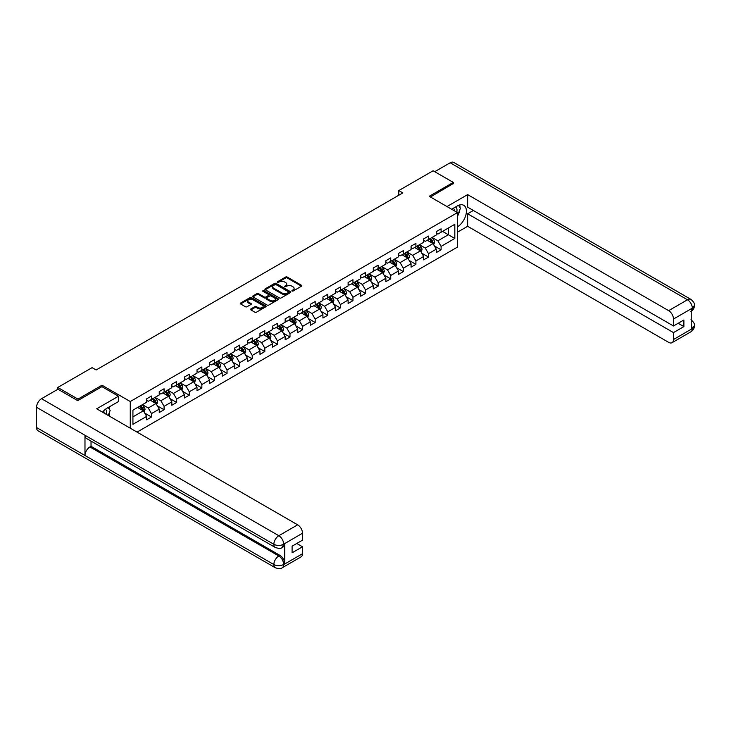 <?xml version="1.0" encoding="UTF-8"?>
<svg xmlns="http://www.w3.org/2000/svg" width="731" height="731" viewBox="0 0 731 731"><rect width="100%" height="100%" fill="white"/><g stroke="black" fill="none" stroke-linecap="round" stroke-linejoin="round"><path stroke-width="1.1" d="M291.952 291.057L293.067 291.057L301.483 286.196A1.124 0.649 0 0 0 301.812 285.739A1.124 0.649 0 0 0 301.483 285.282L287.219 277.04A1.124 0.649 0 0 0 285.638 277.04L277.223 281.901L277.223 282.541L279.416 281.919A3.582 2.074 0 0 1 284.487 281.919L285.675 282.605A3.582 2.074 0 0 1 286.726 284.067A3.582 2.074 0 0 1 285.675 285.529L284.587 286.799L286.79 286.168A3.582 2.074 0 0 1 291.861 286.168L293.049 286.854A3.582 2.074 0 0 1 294.1 288.316A3.582 2.074 0 0 1 293.049 289.787L291.952 291.057L291.952 290.408M250.861 308.975A1.124 0.649 0 0 0 250.532 309.432A1.124 0.649 0 0 0 250.861 309.889L254.854 312.201A1.124 0.649 0 0 0 256.444 312.201L265.792 306.801A1.124 0.649 0 0 0 266.121 306.344A1.124 0.649 0 0 0 265.792 305.887L251.528 297.654A1.124 0.649 0 0 0 249.947 297.654L240.6 303.045A1.124 0.649 0 0 0 240.271 303.502A1.124 0.649 0 0 0 240.6 303.959L245.433 306.755A1.124 0.649 0 0 0 247.014 306.755L251.016 304.443A1.124 0.649 0 0 0 251.345 303.986A1.124 0.649 0 0 0 251.016 303.529L248.622 302.141A2.997 1.727 0 0 1 247.745 300.925A2.997 1.727 0 0 1 249.591 299.326A2.997 1.727 0 0 1 252.862 299.701L262.246 305.119A2.997 1.727 0 0 1 263.123 306.344A2.997 1.727 0 0 1 261.278 307.943A2.997 1.727 0 0 1 258.006 307.568L256.444 306.664A1.124 0.649 0 0 0 254.854 306.664L250.861 308.975L250.861 309.889L254.854 307.596L254.854 306.664M102.011 386.708L102.011 385.219L77.961 399.108L57.776 387.457L57.776 389.321M102.011 385.219L130.264 401.529L457.478 212.611L457.478 247.096L137.044 432.103M453.284 183.81L453.284 182.412L429.234 196.301L457.478 212.611M453.284 182.412L433.108 170.762L398.797 190.572L398.797 195.232M57.776 387.457L92.079 367.647L96.117 369.977L402.836 192.902L398.797 190.572M279.498 297.974A1.124 0.649 0 0 0 281.079 297.974L290.435 292.574A1.124 0.649 0 0 0 290.755 292.117A1.124 0.649 0 0 0 290.435 291.66L276.172 283.427A1.124 0.649 0 0 0 274.582 283.427L265.234 288.827A1.124 0.649 0 0 0 264.905 289.284A1.124 0.649 0 0 0 265.234 289.741L279.498 297.974M262.813 291.221L263.617 291.331L263.617 290.399L278.109 298.769A1.124 0.649 0 0 1 278.438 299.226A1.124 0.649 0 0 1 278.109 299.683L268.761 305.083A1.124 0.649 0 0 1 267.18 305.083L252.917 296.85L252.917 295.936A1.124 0.649 0 0 0 252.588 296.393A1.124 0.649 0 0 0 252.917 296.85M252.917 295.936L256.919 293.624A1.124 0.649 0 0 1 258.5 293.624L264.284 296.969A1.124 0.649 0 0 0 265.874 296.969L268.524 295.434A1.124 0.649 0 0 0 268.853 294.977A1.124 0.649 0 0 0 268.524 294.52L262.502 291.039L263.617 290.399M130.264 428.183L130.264 401.529M144.747 413.106L151.491 416.999L151.491 413.6L159.239 409.122L159.239 412.531L164.082 409.735L164.082 406.326L171.831 401.858L171.831 405.257L176.674 402.461L176.674 399.062L184.422 394.585L184.422 397.984L189.265 395.188L189.265 391.789L197.014 387.32L197.014 390.719L201.857 387.923L201.857 384.524L209.605 380.047L209.605 383.446L214.448 380.65L214.448 377.251L222.197 372.773L222.197 376.182L227.039 373.386L227.039 369.977L234.788 365.509L234.788 368.908L239.631 366.112L239.631 362.713L247.38 358.236L247.38 361.644L252.222 358.848L252.222 355.44L259.971 350.971L259.971 354.371L264.814 351.574L264.814 348.175L272.562 343.698L272.562 347.097L277.405 344.301L277.405 340.902L285.154 336.424L285.154 339.833L289.997 337.037L289.997 333.628L297.745 329.16L297.745 332.559L302.588 329.763L302.588 326.364L310.337 321.887L310.337 325.295L315.18 322.499L315.18 319.091L322.928 314.622L322.928 318.022L327.771 315.225L327.771 311.826L335.52 307.349L335.52 310.748L340.363 307.952L340.363 304.553L348.111 300.075L348.111 303.484L352.954 300.688L352.954 297.289L360.703 292.811L360.703 296.21L365.546 293.414L365.546 290.015L373.294 285.538L373.294 288.946L378.137 286.15L378.137 282.742L385.886 278.273L385.886 281.673L390.729 278.876L390.729 275.477L398.477 271L398.477 274.399L403.32 271.603L403.32 268.204L411.069 263.736L411.069 267.135L415.912 264.339L415.912 260.94L423.66 256.462L423.66 259.861L428.503 257.065L428.503 253.666L436.252 249.189L436.252 252.597L441.095 249.801L441.095 246.393L454.819 238.47L454.819 224.307L448.359 228.035L448.359 234.742L454.819 238.47M151.491 416.999L146.648 419.795L146.648 416.396L132.923 424.318L132.923 410.155L146.648 402.233L146.648 398.824L151.491 396.028L151.491 399.437L159.239 394.959L159.239 391.56L164.082 388.764L164.082 392.163L171.831 387.686L171.831 384.287L176.674 381.491L176.674 384.89L184.422 380.422L184.422 377.013L189.265 374.217L189.265 377.625L197.014 373.148L197.014 369.749L201.857 366.953L201.857 370.352L209.605 365.884L209.605 362.475L214.448 359.679L214.448 363.088L222.197 358.61L222.197 355.211L227.039 352.415L227.039 355.814L234.788 351.337L234.788 347.938L239.631 345.142L239.631 348.541L247.38 344.073L247.38 340.673L252.222 337.877L252.222 341.276L259.971 336.799L259.971 333.4L264.814 330.604L264.814 334.003L272.562 329.535L272.562 326.127L277.405 323.33L277.405 326.739L285.154 322.261L285.154 318.862L289.997 316.066L289.997 319.465L297.745 314.988L297.745 311.589L302.588 308.793L302.588 312.192L310.337 307.724L310.337 304.324L315.18 301.528L315.18 304.928L322.928 300.45L322.928 297.051L327.771 294.255L327.771 297.654L335.52 293.186L335.52 289.778L340.363 286.981L340.363 290.39L348.111 285.912L348.111 282.513L352.954 279.717L352.954 283.116L360.703 278.648L360.703 275.24L365.546 272.444L365.546 275.852L373.294 271.375L373.294 267.975L378.137 265.179L378.137 268.579L385.886 264.101L385.886 260.702L390.729 257.906L390.729 261.305L398.477 256.837L398.477 253.429L403.32 250.632L403.32 254.041L411.069 249.563L411.069 246.164L415.912 243.368L415.912 246.767L423.66 242.299L423.66 238.891L428.503 236.095L428.503 239.503L436.252 235.026L436.252 231.626L441.095 228.83L441.095 232.23L454.819 224.307M150.193 400.177L156.005 403.53L148.256 408.008L142.444 404.654M146.648 400.369L148.256 401.301L151.491 399.437M148.256 408.008L151.491 413.6M156.005 403.53L159.239 409.122M162.785 392.912L168.596 396.266L160.847 400.734L155.036 397.381M159.239 393.095L160.847 394.027L164.082 392.163M160.847 400.734L164.082 406.326M168.596 396.266L171.831 401.858M175.376 385.639L181.197 388.993L173.439 393.47L167.627 390.116M171.831 385.822L173.439 386.754L176.674 384.89M173.439 393.47L176.674 399.062M181.197 388.993L184.422 394.585M187.977 378.366L193.788 381.728L186.039 386.196L180.219 382.843M184.422 378.557L186.039 379.49L189.265 377.625M186.039 386.196L189.265 391.789M193.788 381.728L197.014 387.32M200.568 371.101L206.38 374.455L198.631 378.932L192.82 375.57M197.014 371.284L198.631 372.216L201.857 370.352M198.631 378.932L201.857 384.524M206.38 374.455L209.605 380.047M213.16 363.828L218.971 367.181L211.222 371.659L205.411 368.305M209.605 364.02L211.222 364.952L214.448 363.088M211.222 371.659L214.448 377.251M218.971 367.181L222.197 372.773M225.751 356.564L231.563 359.917L223.814 364.385L218.002 361.032M222.197 356.746L223.814 357.678L227.039 355.814M223.814 364.385L227.039 369.977M231.563 359.917L234.788 365.509M238.343 349.29L244.154 352.644L236.405 357.121L230.594 353.767M234.788 349.473L236.405 350.405L239.631 348.541M236.405 357.121L239.631 362.713M244.154 352.644L247.38 358.236M250.934 342.017L256.745 345.379L248.997 349.847L243.185 346.494M247.38 342.209L248.997 343.141L252.222 341.276M248.997 349.847L252.222 355.44M256.745 345.379L259.971 350.971M263.525 334.752L269.337 338.106L261.588 342.583L255.777 339.221M259.971 334.935L261.588 335.867L264.814 334.003M261.588 342.583L264.814 348.175M269.337 338.106L272.562 343.698M276.117 327.479L281.928 330.832L274.18 335.31L268.368 331.956M272.562 327.671L274.18 328.603L277.405 326.739M274.18 335.31L277.405 340.902M281.928 330.832L285.154 336.424M288.708 320.215L294.52 323.568L286.771 328.036L280.96 324.683M285.154 320.397L286.771 321.329L289.997 319.465M286.771 328.036L289.997 333.628M294.52 323.568L297.745 329.16M301.3 312.941L307.111 316.295L299.363 320.772L293.551 317.418M297.745 313.124L299.363 314.056L302.588 312.192M299.363 320.772L302.588 326.364M307.111 316.295L310.337 321.887M313.891 305.668L319.703 309.03L311.954 313.498L306.143 310.145M310.337 305.86L311.954 306.792L315.18 304.928M311.954 313.498L315.18 319.091M319.703 309.03L322.928 314.622M326.483 298.403L332.294 301.757L324.546 306.234L318.734 302.872M322.928 298.586L324.546 299.518L327.771 297.654M324.546 306.234L327.771 311.826M332.294 301.757L335.52 307.349M339.074 291.13L344.886 294.492L337.137 298.961L331.326 295.607M335.52 291.322L337.137 292.254L340.363 290.39M337.137 298.961L340.363 304.553M344.886 294.492L348.111 300.075M351.666 283.866L357.477 287.219L349.729 291.696L343.917 288.334M348.111 284.048L349.729 284.98L352.954 283.116M349.729 291.696L352.954 297.289M357.477 287.219L360.703 292.811M364.257 276.592L370.069 279.946L362.32 284.423L356.509 281.07M360.703 276.784L362.32 277.716L365.546 275.852M362.32 284.423L365.546 290.015M370.069 279.946L373.294 285.538M376.849 269.328L382.66 272.681L374.912 277.15L369.1 273.796M373.294 269.511L374.912 270.443L378.137 268.579M374.912 277.15L378.137 282.742M382.66 272.681L385.886 278.273M389.44 262.054L395.252 265.408L387.503 269.885L381.692 266.532M385.886 262.237L387.503 263.169L390.729 261.305M387.503 269.885L390.729 275.477M395.252 265.408L398.477 271M402.032 254.781L407.843 258.144L400.095 262.612L394.283 259.258M398.477 254.973L400.095 255.905L403.32 254.041M400.095 262.612L403.32 268.204M407.843 258.144L411.069 263.736M414.623 247.517L420.435 250.87L412.686 255.347L406.875 251.985M411.069 247.699L412.686 248.631L415.912 246.767M412.686 255.347L415.912 260.94M420.435 250.87L423.66 256.462M427.215 240.243L433.026 243.597L425.278 248.074L419.466 244.721M423.66 240.435L425.278 241.367L428.503 239.503M425.278 248.074L428.503 253.666M433.026 243.597L436.252 249.189M442.547 231.389L448.359 234.742L437.869 240.801L432.058 237.447M436.252 233.162L437.869 234.094L441.095 232.23M437.869 240.801L441.095 246.393M77.961 399.108L77.961 400.506M132.923 416.862L143.413 410.804L137.602 407.45M143.413 410.804L146.648 416.396M434.36 245.908L441.095 249.801M421.769 253.173L428.503 257.065M409.177 260.446L415.912 264.339M396.586 267.72L403.32 271.603M383.994 274.984L390.729 278.876M371.394 282.257L378.137 286.15M358.802 289.522L365.546 293.414M346.211 296.795L352.954 300.688M333.619 304.069L340.363 307.952M321.028 311.333L327.771 315.225M308.436 318.606L315.18 322.499M295.845 325.871L302.588 329.763M283.253 333.144L289.997 337.037M270.662 340.418L277.405 344.301M258.07 347.682L264.814 351.574M245.479 354.955L252.222 358.848M232.887 362.22L239.631 366.112M220.296 369.493L227.039 373.386M207.705 376.757L214.448 380.65M195.113 384.031L201.857 387.923M182.522 391.304L189.265 395.188M169.93 398.569L176.674 402.461M157.339 405.842L164.082 409.735M292.272 291.166L293.049 290.719A3.582 2.074 0 0 0 294.1 289.248L294.1 288.316M286.726 284.067L286.726 284.999A3.582 2.074 0 0 1 285.675 286.461L284.898 286.908M301.464 286.205L287.219 277.972A1.124 0.649 0 0 0 285.638 277.972L277.533 282.659M290.435 291.66L290.435 292.574L276.172 284.359A1.124 0.649 0 0 0 274.582 284.359L265.252 289.75M288.453 292.437L288.453 291.797L275.934 284.569L273.677 285.236A3.582 2.074 0 0 0 272.626 286.698A3.582 2.074 0 0 0 273.677 288.16L282.23 293.104A3.582 2.074 0 0 0 287.301 293.104L288.453 292.437L288.453 293.369L288.681 292.117M272.626 286.698L272.626 287.63A3.582 2.074 0 0 0 273.677 289.092L273.677 288.16M288.453 293.369L287.301 294.036A3.582 2.074 0 0 1 282.23 294.036L273.677 289.092M252.935 296.859L256.919 294.556L256.919 293.624M268.853 294.977L268.853 295.909A1.124 0.649 0 0 1 268.524 296.366L265.874 297.901A1.124 0.649 0 0 1 264.284 297.901L258.5 294.556A1.124 0.649 0 0 0 256.919 294.556M263.617 291.331L278.1 299.692M270.287 300.432A2.997 1.727 0 0 0 273.558 300.806A2.997 1.727 0 0 0 275.404 299.207A2.997 1.727 0 0 0 274.527 297.983L271.219 296.073A1.124 0.649 0 0 0 269.638 296.073L266.979 297.608A1.124 0.649 0 0 0 266.651 298.065A1.124 0.649 0 0 0 266.979 298.522L270.287 300.432L270.287 301.364A2.997 1.727 0 0 0 273.558 301.739A2.997 1.727 0 0 0 275.404 300.139L275.404 299.207M266.651 298.065L266.651 298.997A1.124 0.649 0 0 0 266.979 299.454L266.979 298.522M270.287 301.364L266.979 299.454M263.123 306.344L263.123 307.276A2.997 1.727 0 0 1 261.278 308.875A2.997 1.727 0 0 1 258.006 308.5L256.444 307.596A1.124 0.649 0 0 0 254.854 307.596M247.745 300.925L247.745 301.857A2.997 1.727 0 0 0 248.622 303.073L248.622 302.141M251.016 303.529L251.016 304.443L248.622 303.073M265.773 306.81L251.528 298.586A1.124 0.649 0 0 0 249.947 298.586L240.609 303.968L240.6 303.045M433.666 244.702L434.625 242.29A3.025 1.745 -120 0 0 433.657 239.713L431.994 237.484M429.088 241.331L427.955 239.814M429.49 238.927L431.153 241.157A3.025 1.745 60 0 1 432.021 242.975L432.99 242.418A3.025 1.745 -120 0 0 432.122 240.6L430.458 238.37M429.7 238.809L431.546 241.276A1.544 0.886 60 0 1 431.829 241.742L432.99 242.418M456.747 212.182A7.42 4.285 120 0 0 455.651 206.91M454.38 210.82A5.08 2.933 120 0 0 453.339 208.262A5.08 2.933 120 0 0 453.321 208.253M458.483 205.365L460.466 208.189L457.478 215.873M106.443 414.431A7.42 4.285 120 0 0 105.456 409.241M104.076 413.07A5.08 2.933 120 0 0 103.555 410.977M108.133 407.551L110.162 410.429L108.215 415.455M457.478 226.82A12.838 7.411 120 0 0 465.738 215.499A12.838 7.411 120 0 0 463.737 205.31A12.838 7.411 120 0 0 457.323 205.95L451.63 209.23M457.478 232.184L467.648 226.308L467.648 213.772L673.479 332.605L673.479 339.55L692.44 328.502L691.234 329.069L691.234 309.03L692.321 308.162L673.479 319.045A6.853 3.957 -120 0 0 668.637 310.657L687.478 299.774L450.177 162.775L434.717 171.694M473.386 210.464L467.648 213.772M678.158 323.285L683.887 326.593L683.887 319.977L673.479 325.989L467.648 207.156L467.648 194.62L668.637 310.657M446.988 206.553L467.648 194.62M467.648 226.308L668.637 342.346A6.853 3.957 -120 0 0 672.054 342.684A6.853 3.957 -120 0 0 673.479 339.55M450.177 162.775A7.018 4.057 -60 0 1 453.686 162.419L690.987 299.427A7.018 4.057 -60 0 0 687.478 299.774A6.853 3.957 60 0 1 692.321 308.162M673.479 325.989L673.479 319.045M683.887 326.593L673.479 332.605M453.284 183.536L430.44 196.995M457.478 216.248A12.838 7.411 120 0 0 459.817 209.861M460.027 207.558A12.838 7.411 120 0 0 459.708 204.936M691.234 324.272L692.321 328.438M690.987 319.703C693.746 322.179 694.898 324.162 694.45 325.642L692.449 328.502M690.987 299.427C693.746 301.885 694.898 303.886 694.45 305.421L692.44 308.235M275.304 547.482A7.018 4.057 -60 0 1 273.851 544.312C277.086 545.865 280.311 545.856 283.537 544.275L282.239 547.473C281.097 548.643 278.785 548.643 275.304 547.482L86.432 438.436A7.018 4.057 -60 0 1 84.979 435.265L36.55 407.304A7.018 4.057 -60 0 1 41.512 398.706L57.941 389.23L77.714 400.643L101.929 386.662L118.477 396.22L118.477 401.575L107.018 408.19A12.838 7.411 120 0 0 102.514 412.165M118.477 396.22L96.684 408.803L297.663 524.831A6.853 3.957 60 0 1 302.506 533.219L302.506 540.163L292.098 546.176L292.098 552.791L302.506 546.788L302.506 553.723A6.853 3.957 60 0 1 301.09 556.867L282.239 567.74A6.853 3.957 -120 0 0 283.665 564.606L302.506 553.723M109.394 416.14L112.099 417.703M109.677 415.976L109.677 411.672M109.677 409.744L109.677 406.655M282.239 567.74C281.152 568.901 278.84 568.91 275.304 567.749L38.003 430.751A7.018 4.057 -60 0 1 36.55 427.534L84.979 455.495A7.018 4.057 -60 0 1 89.94 446.943L278.822 555.989L279.909 555.359A6.853 3.957 60 0 1 284.752 563.747L284.752 543.709A6.853 3.957 60 0 1 283.336 546.843L282.239 547.473M36.55 407.304L36.55 427.534M41.512 398.706L278.822 535.713A7.018 4.057 -60 0 0 273.851 544.312L84.979 435.265L84.979 455.495L273.851 564.542C277.076 566.096 280.302 566.096 283.537 564.542L283.665 564.606M302.506 546.788L296.777 543.471M91.037 441.095L91.037 446.312L279.909 555.359M91.037 446.312L89.94 446.943M421.074 251.976L422.034 249.554A3.025 1.745 -120 0 0 421.065 246.977L419.402 244.757M416.496 248.595L415.363 247.087M416.898 246.201L418.561 248.421A3.025 1.745 60 0 1 419.43 250.24L420.398 249.682A3.025 1.745 -120 0 0 419.53 247.864L417.867 245.643M417.109 246.082L418.954 248.549A1.544 0.886 60 0 1 419.238 249.015L420.398 249.682M408.483 259.24L409.442 256.828A3.025 1.745 -120 0 0 408.474 254.251L406.811 252.021M403.905 255.868L402.772 254.351M404.307 253.474L405.97 255.695A3.025 1.745 60 0 1 406.838 257.513L407.807 256.956A3.025 1.745 -120 0 0 406.939 255.137L405.276 252.908M404.517 253.346L406.363 255.813A1.544 0.886 60 0 1 406.646 256.279L407.807 256.956M395.891 266.513L396.851 264.092A3.025 1.745 -120 0 0 395.882 261.515L394.219 259.295M391.313 263.133L390.18 261.625M391.715 260.739L393.379 262.968A3.025 1.745 60 0 1 394.247 264.786L395.215 264.22A3.025 1.745 -120 0 0 394.347 262.402L392.684 260.181M391.926 260.62L393.771 263.087A1.544 0.886 60 0 1 394.055 263.553L395.215 264.22M383.3 273.787L384.259 271.365A3.025 1.745 -120 0 0 383.291 268.789L381.628 266.568M378.722 270.406L377.589 268.898M379.124 268.012L380.787 270.232A3.025 1.745 60 0 1 381.655 272.051L382.624 271.493A3.025 1.745 -120 0 0 381.756 269.675L380.093 267.455M379.334 267.884L381.18 270.351A1.544 0.886 60 0 1 381.463 270.826L382.624 271.493M370.708 281.051L371.668 278.63A3.025 1.745 -120 0 0 370.699 276.062L369.036 273.833M366.13 277.679L364.997 276.163M366.533 275.276L368.196 277.506A3.025 1.745 60 0 1 369.064 279.324L370.032 278.767A3.025 1.745 -120 0 0 369.164 276.939L367.501 274.719M366.743 275.158L368.588 277.625A1.544 0.886 60 0 1 368.872 278.091L370.032 278.767M358.117 288.325L359.076 285.903A3.025 1.745 -120 0 0 358.108 283.326L356.445 281.106M353.539 284.944L352.406 283.436M353.941 282.55L355.604 284.77A3.025 1.745 60 0 1 356.472 286.589L357.441 286.031A3.025 1.745 -120 0 0 356.573 284.213L354.91 281.992M354.151 282.431L355.997 284.898A1.544 0.886 60 0 1 356.28 285.364L357.441 286.031M345.516 295.589L346.485 293.177A3.025 1.745 -120 0 0 345.516 290.6L343.853 288.37M340.948 292.217L339.814 290.7M341.35 289.814L343.013 292.044A3.025 1.745 60 0 1 343.881 293.862L344.849 293.305A3.025 1.745 -120 0 0 343.981 291.486L342.318 289.257M341.56 289.695L343.406 292.162A1.544 0.886 60 0 1 343.689 292.628L344.849 293.305M332.925 302.862L333.893 300.441A3.025 1.745 -120 0 0 332.925 297.864L331.262 295.644M328.356 299.482L327.223 297.974M328.758 297.088L330.421 299.308A3.025 1.745 60 0 1 331.289 301.135L332.258 300.569A3.025 1.745 -120 0 0 331.39 298.751L329.727 296.53M328.968 296.969L330.814 299.436A1.544 0.886 60 0 1 331.097 299.902L332.258 300.569M320.333 310.136L321.302 307.714A3.025 1.745 -120 0 0 320.333 305.138L318.67 302.917M315.765 306.755L314.632 305.247M316.167 304.361L317.83 306.581A3.025 1.745 60 0 1 318.698 308.4L319.666 307.842A3.025 1.745 -120 0 0 318.798 306.024L317.135 303.794M316.377 304.233L318.223 306.7A1.544 0.886 60 0 1 318.506 307.175L319.666 307.842M307.742 317.4L308.71 314.979A3.025 1.745 -120 0 0 307.742 312.411L306.079 310.182M303.173 314.019L302.04 312.512M303.575 311.625L305.238 313.855A3.025 1.745 60 0 1 306.106 315.673L307.075 315.116A3.025 1.745 -120 0 0 306.207 313.288L304.544 311.068M303.785 311.507L305.631 313.974A1.544 0.886 60 0 1 305.914 314.44L307.075 315.116M295.15 324.674L296.119 322.252A3.025 1.745 -120 0 0 295.15 319.675L293.487 317.455M290.582 321.293L289.449 319.785M290.984 318.899L292.647 321.119A3.025 1.745 60 0 1 293.515 322.938L294.483 322.38A3.025 1.745 -120 0 0 293.615 320.562L291.952 318.341M291.194 318.78L293.04 321.247A1.544 0.886 60 0 1 293.323 321.713L294.483 322.38M282.559 331.938L283.518 329.526A3.025 1.745 -120 0 0 282.559 326.949L280.896 324.719M277.99 328.566L276.857 327.049M278.392 326.163L280.055 328.393A3.025 1.745 60 0 1 280.923 330.211L281.892 329.654A3.025 1.745 -120 0 0 281.024 327.835L279.361 325.606M278.602 326.044L280.448 328.511A1.544 0.886 60 0 1 280.731 328.977L281.892 329.654M269.967 339.211L270.927 336.79A3.025 1.745 -120 0 0 269.967 334.213L268.304 331.993M265.399 335.831L264.266 334.323M265.801 333.437L267.464 335.657A3.025 1.745 60 0 1 268.332 337.484L269.3 336.918A3.025 1.745 -120 0 0 268.432 335.1L266.769 332.879M266.011 333.318L267.857 335.785A1.544 0.886 60 0 1 268.14 336.251L269.3 336.918M257.376 346.485L258.335 344.063A3.025 1.745 -120 0 0 257.376 341.487L255.713 339.266M252.807 343.104L251.674 341.596M253.209 340.71L254.872 342.93A3.025 1.745 60 0 1 255.74 344.749L256.709 344.191A3.025 1.745 -120 0 0 255.841 342.373L254.178 340.143M253.419 340.582L255.265 343.049A1.544 0.886 60 0 1 255.548 343.524L256.709 344.191M244.784 353.749L245.744 351.328A3.025 1.745 -120 0 0 244.784 348.751L243.112 346.531M240.216 350.368L239.083 348.861M240.618 347.974L242.281 350.204A3.025 1.745 60 0 1 243.149 352.022L244.117 351.456A3.025 1.745 -120 0 0 243.249 349.637L241.586 347.417M240.828 347.855L242.674 350.323A1.544 0.886 60 0 1 242.957 350.789L244.117 351.456M232.193 361.023L233.152 358.601A3.025 1.745 -120 0 0 232.193 356.024L230.521 353.804M227.624 357.642L226.491 356.134M228.026 355.248L229.689 357.468A3.025 1.745 60 0 1 230.557 359.286L231.526 358.729A3.025 1.745 -120 0 0 230.658 356.911L228.995 354.69M228.236 355.12L230.082 357.587A1.544 0.886 60 0 1 230.366 358.062L231.526 358.729M219.602 368.287L220.561 365.875A3.025 1.745 -120 0 0 219.602 363.298L217.929 361.068M215.033 364.915L213.9 363.398M215.435 362.512L217.098 364.742A3.025 1.745 60 0 1 217.966 366.56L218.934 366.003A3.025 1.745 -120 0 0 218.066 364.184L216.403 361.955M215.645 362.393L217.491 364.86A1.544 0.886 60 0 1 217.774 365.326L218.934 366.003M207.01 375.56L207.969 373.139A3.025 1.745 -120 0 0 207.01 370.562L205.338 368.342M202.441 372.18L201.308 370.672M202.843 369.785L204.506 372.006A3.025 1.745 60 0 1 205.374 373.824L206.343 373.267A3.025 1.745 -120 0 0 205.475 371.449L203.812 369.228M203.054 369.667L204.899 372.134A1.544 0.886 60 0 1 205.183 372.6L206.343 373.267M194.419 382.825L195.378 380.412A3.025 1.745 -120 0 0 194.419 377.836L192.746 375.606M189.85 379.453L188.717 377.936M190.252 377.059L191.915 379.279A3.025 1.745 60 0 1 192.783 381.098L193.752 380.54A3.025 1.745 -120 0 0 192.883 378.722L191.22 376.492M190.462 376.931L192.308 379.398A1.544 0.886 60 0 1 192.591 379.864L193.752 380.54M181.827 390.098L182.787 387.677A3.025 1.745 -120 0 0 181.827 385.1L180.155 382.88M177.258 386.717L176.125 385.21M177.66 384.323L179.323 386.553A3.025 1.745 60 0 1 180.191 388.371L181.16 387.805A3.025 1.745 -120 0 0 180.292 385.986L178.629 383.766M177.871 384.204L179.716 386.672A1.544 0.886 60 0 1 180 387.138L181.16 387.805M169.236 397.372L170.195 394.95A3.025 1.745 -120 0 0 169.236 392.373L167.563 390.153M164.667 393.991L163.534 392.483M165.069 391.597L166.732 393.817A3.025 1.745 60 0 1 167.6 395.635L168.569 395.078A3.025 1.745 -120 0 0 167.701 393.26L166.038 391.039M165.279 391.469L167.125 393.936A1.544 0.886 60 0 1 167.408 394.411L168.569 395.078M156.644 404.636L157.604 402.224A3.025 1.745 -120 0 0 156.644 399.647L154.972 397.417M152.075 401.264L150.942 399.747M152.477 398.861L154.14 401.091A3.025 1.745 60 0 1 155.009 402.909L155.977 402.352A3.025 1.745 -120 0 0 155.109 400.533L153.446 398.304M152.688 398.742L154.533 401.209A1.544 0.886 60 0 1 154.817 401.675L155.977 402.352M144.053 411.909L145.012 409.488A3.025 1.745 -120 0 0 144.053 406.911L142.381 404.691M139.484 408.528L138.351 407.021M139.886 406.134L141.549 408.355A3.025 1.745 60 0 1 142.417 410.173L143.386 409.616A3.025 1.745 -120 0 0 142.518 407.797L140.855 405.577M140.096 406.016L141.942 408.483A1.544 0.886 60 0 1 142.225 408.949L143.386 409.616M293.049 290.719L293.049 289.787M284.587 286.799L284.587 286.159M285.675 286.461L285.675 285.529M277.223 282.541L277.223 281.901M285.638 277.972L285.638 277.04M287.219 277.972L287.219 277.04M301.483 286.196L301.483 285.282M265.234 289.741L265.234 288.827M274.582 284.359L274.582 283.427M276.172 284.359L276.172 283.427M282.23 294.036L282.23 293.104M287.301 294.036L287.301 293.104M258.5 294.556L258.5 293.624M264.284 297.901L264.284 296.969M265.874 297.901L265.874 296.969M268.524 296.366L268.524 295.434M278.109 299.683L278.109 298.769M256.444 307.596L256.444 306.664M258.006 308.5L258.006 307.568M249.947 298.586L249.947 297.654M251.528 298.586L251.528 297.654M265.792 306.801L265.792 305.887M432.725 243.432L434.607 242.345M432.122 240.6L433.657 239.713M429.974 241.833L431.153 241.157M694.45 325.66C694.377 328.347 693.189 330.394 690.905 331.801A6.853 3.957 -120 0 0 692.321 328.667M691.234 311.305L692.321 308.4M284.752 563.747L283.546 564.542M302.506 533.219L283.546 544.275M283.665 544.339L284.752 543.709M283.665 544.102A6.853 3.957 60 0 0 278.822 535.713L297.663 524.831M275.304 567.749A7.018 4.057 -60 0 1 273.851 564.542A7.018 4.057 -60 0 1 278.822 555.989C281.737 557.945 283.345 560.741 283.665 564.378M420.133 250.696L422.006 249.618M419.53 247.864L421.065 246.977M417.383 249.107L418.561 248.421M407.542 257.97L409.415 256.883M406.939 255.137L408.474 254.251M404.791 256.38L405.97 255.695M394.95 265.234L396.823 264.156M394.347 262.402L395.882 261.515M392.2 263.644L393.379 262.968M382.359 272.508L384.232 271.42M381.756 269.675L383.291 268.789M379.608 270.918L380.787 270.232M369.767 279.772L371.64 278.694M369.164 276.939L370.699 276.062M367.017 278.182L368.196 277.506M357.176 287.045L359.049 285.958M356.573 284.213L358.108 283.326M354.425 285.455L355.604 284.77M344.584 294.319L346.457 293.232M343.981 291.486L345.516 290.6M341.834 292.729L343.013 292.044M331.993 301.583L333.866 300.505M331.39 298.751L332.925 297.864M329.242 299.993L330.421 299.308M319.401 308.857L321.274 307.769M318.798 306.024L320.333 305.138M316.651 307.267L317.83 306.581M306.81 316.121L308.683 315.043M306.207 313.288L307.742 312.411M304.059 314.531L305.238 313.855M294.218 323.394L296.092 322.307M293.615 320.562L295.15 319.675M291.468 321.804L292.647 321.119M281.627 330.668L283.5 329.58M281.024 327.835L282.559 326.949M278.876 329.078L280.055 328.393M269.035 337.932L270.909 336.854M268.432 335.1L269.967 334.213M266.285 336.342L267.464 335.657M256.444 345.206L258.317 344.118M255.841 342.373L257.376 341.487M253.694 343.616L254.872 342.93M243.852 352.47L245.726 351.392M243.249 349.637L244.784 348.751M241.093 350.88L242.281 350.204M231.261 359.743L233.134 358.656M230.658 356.911L232.193 356.024M228.501 358.153L229.689 357.468M218.67 367.017L220.543 365.929M218.066 364.184L219.602 363.298M215.91 365.427L217.098 364.742M206.078 374.281L207.951 373.203M205.475 371.449L207.01 370.562M203.319 372.691L204.506 372.006M193.487 381.555L195.36 380.467M192.883 378.722L194.419 377.836M190.727 379.965L191.915 379.279M180.895 388.819L182.768 387.741M180.292 385.986L181.827 385.1M178.136 387.229L179.323 386.553M168.304 396.092L170.177 395.005M167.701 393.26L169.236 392.373M165.544 394.502L166.732 393.817M155.712 403.357L157.585 402.278M155.109 400.533L156.644 399.647M152.953 401.767L154.14 401.091M143.121 410.63L144.994 409.543M142.518 407.797L144.053 406.911M140.361 409.04L141.549 408.355M672.054 342.684L690.905 331.801M694.45 305.439C694.359 308.098 693.18 310.136 690.905 311.534"/></g></svg>
